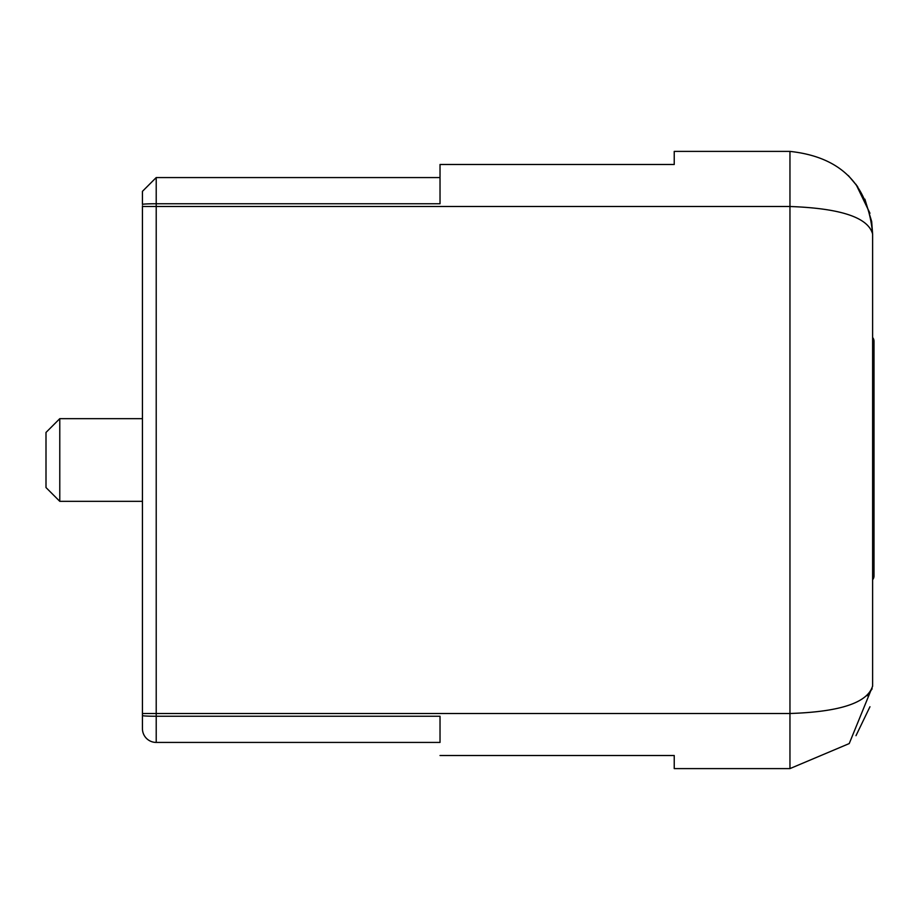 <?xml version="1.0" encoding="UTF-8"?>
<svg xmlns="http://www.w3.org/2000/svg" width="920" height="920" viewBox="0 0 920 920"><rect width="100%" height="100%" fill="white"/><g stroke="black" fill="none" stroke-linecap="round" stroke-linejoin="round"><path stroke-width="1.38" d="M59.777 501.331L46 487.554L46 432.446L59.777 418.669L59.777 501.331L142.439 501.331M142.439 714.184L142.439 728.651A13.777 13.777 0 0 0 156.216 742.428L440.024 742.428L440.024 716.255L156.216 716.255L156.216 713.494L789.958 713.494L789.958 768.602L849.229 743.567L872.62 686.24L872.62 234.059C868.227 217.499 840.673 208.311 789.958 206.505L789.958 713.494C840.178 711.873 867.732 702.696 872.62 685.94L872.62 686.044M872.16 688.804L867.18 695.773M872.16 231.196L872.62 233.898M674.233 151.398L674.233 164.484L674.233 151.398L789.958 151.398C840.696 156.883 868.25 184.437 872.62 234.059L871.688 221.662M871.654 221.433L864.869 199.145M857.647 186.633L848.355 175.559M872.62 579.692A5.508 5.508 0 0 0 874 576.047L874 341.193A5.508 5.508 0 0 0 872.62 337.548M674.233 755.515L674.233 768.602L674.233 755.515L440.024 755.515M789.958 151.398L789.958 206.505L142.439 206.505L142.439 215.268L142.439 205.815M674.233 164.484L440.024 164.484L440.024 177.571L156.216 177.571L142.439 191.348L142.439 204.435A13.777 0.69 180 0 1 156.216 203.745L156.216 177.571L142.439 191.348M789.958 768.602L674.233 768.602M440.024 164.484L440.024 203.745L156.216 203.745L156.216 713.494L142.439 713.494L142.439 215.268M142.439 728.651A13.777 13.777 0 0 0 156.216 742.428L156.216 716.255A13.777 0.69 180 0 1 142.439 715.564L142.439 713.494M59.777 418.669L142.439 418.669M855.991 735.678L869.952 706.755M869.952 213.244L855.991 184.322"/></g></svg>
